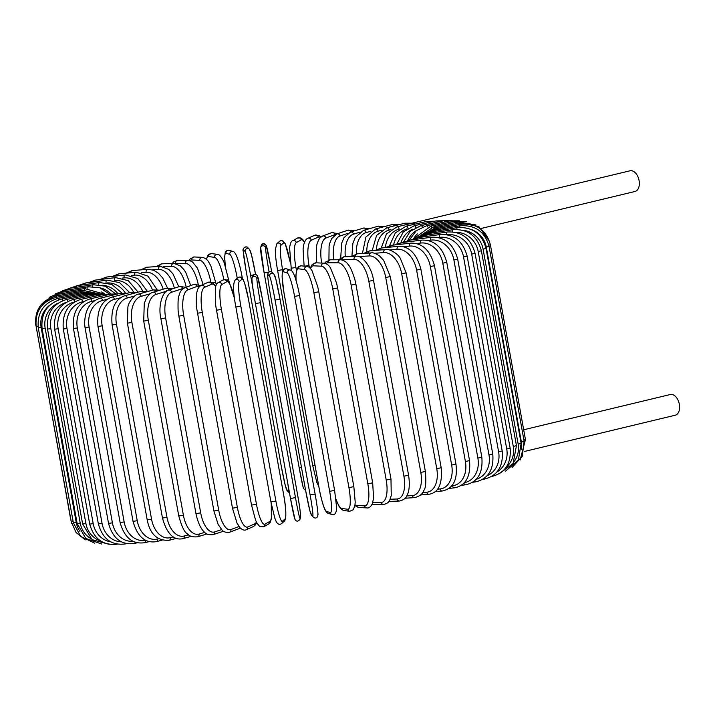 <?xml version="1.0" encoding="UTF-8"?>
<svg xmlns="http://www.w3.org/2000/svg" width="715" height="715" viewBox="0 0 715 715"><rect width="100%" height="100%" fill="white"/><g stroke="black" fill="none" stroke-linecap="round" stroke-linejoin="round"><path stroke-width="1.07" d="M410.812 223.518A10.636 6.524 76.5 0 1 411.331 223.357L630.058 170.778A10.636 6.524 76.5 0 1 630.666 170.688A10.636 6.524 76.5 0 1 638.996 180.091A10.636 6.524 76.5 0 1 635.027 191.468L481.338 228.416M413.547 224.456A2.529 1.555 -103.5 0 0 411.938 223.259A10.636 6.524 76.5 0 1 415.049 224.117M411.331 223.357A10.636 6.524 76.5 0 1 411.938 223.259A2.529 1.555 -103.5 0 0 411.786 223.286L397.004 226.843A2.529 1.555 -103.5 0 1 399.149 229.175A22.8 17.929 85.3 0 0 385.367 247.613M523.675 429.769L670.312 394.519A10.636 6.524 76.5 0 1 670.92 394.421A10.636 6.524 76.5 0 1 679.25 403.832A10.636 6.524 76.5 0 1 675.291 415.209L524.756 451.388M149.167 541.639L144.734 542.703A2.529 1.555 -103.5 0 0 145.744 540.37M124.16 521.941L120.111 522.522L85.04 327.622L89.098 327.041L124.16 521.941A22.8 17.929 85.3 0 0 145.377 540.183M85.04 327.622L84.611 324.02C84.781 310.015 90.063 301.381 100.431 298.128A2.529 1.555 76.5 0 1 102.585 300.461A22.8 17.929 85.3 0 0 89.098 327.041M106.937 299.415L102.585 300.461M100.431 298.128L119.897 293.445A2.529 1.555 76.5 0 1 121.657 294.643M94.764 300.631L91.976 301.274A22.8 19.082 86.4 0 0 77.336 327.944L112.407 522.844L108.528 523.38C112.8 538.484 121.38 545.179 134.286 543.48A2.529 1.376 -103 0 0 135.135 542.185M112.407 522.844A22.8 19.082 86.4 0 0 132.972 541.264M108.528 523.38L73.457 328.48L77.336 327.944M118.011 293.901L110.771 294.115A2.529 1.376 77 0 1 112.318 295.268M110.771 294.115L90.027 298.888A2.529 1.376 77 0 1 91.976 301.274M83.843 301.524L82.645 301.793A22.8 20.083 87.8 0 0 66.987 328.516L102.057 523.416L98.366 523.907C102.611 538.922 111.531 545.608 125.116 543.963A2.529 1.18 -102.5 0 0 125.661 543.409M102.057 523.416A22.8 20.083 87.8 0 0 121.452 541.854M98.366 523.907L63.304 329.007L66.987 328.516M110.11 294.267L102.772 294.535A2.529 1.18 77.5 0 1 104.104 295.653M102.772 294.535L80.902 299.362A2.529 1.18 77.5 0 1 82.645 301.793M74.271 302.096A22.8 20.941 89.8 0 0 58.138 328.748L93.2 523.657L89.706 524.104C93.942 539.056 103.139 545.742 117.305 544.142M93.2 523.657A22.8 20.941 89.8 0 0 110.745 541.845M89.706 524.104L54.644 329.204L58.138 328.748M103.416 294.401L95.962 294.687A2.529 0.983 78 0 1 97.079 295.787M95.962 294.687L73.127 299.54A2.529 0.983 78 0 1 74.628 301.873M65.807 302.525A22.8 21.629 92.7 0 0 50.845 328.659L85.907 523.559L82.618 523.97L92.092 539.673L109.136 544.312M85.907 523.559A22.8 21.629 92.7 0 0 100.609 540.969M82.618 523.97L47.548 329.07L50.845 328.659M98.223 294.321L90.376 294.571A2.529 0.778 78.4 0 1 91.297 295.679M90.376 294.571L66.763 299.415A2.529 0.778 78.4 0 1 67.943 301.337M58.103 303.106A22.8 22.156 97.8 0 0 45.161 328.23L80.232 523.139L77.148 523.505L85.8 538.449L101.798 544.061M80.232 523.139A22.8 22.156 97.8 0 0 90.599 538.44M77.148 523.505L42.078 328.605L45.161 328.23M94.916 294.097L86.077 294.196A2.529 0.563 78.8 0 1 86.792 295.304M86.077 294.196L61.856 298.986A2.529 0.563 78.8 0 1 62.732 300.622M50.139 304.876A22.8 22.514 107.9 0 0 41.139 327.479L76.21 522.379L73.341 522.71L80.67 536.42L94.586 543.123M76.21 522.379A22.8 22.514 107.9 0 0 79.964 531.397M73.341 522.71L38.27 327.81L41.139 327.479M94.264 293.999L83.092 293.57L83.61 294.687M83.092 293.57L58.442 298.262L59.05 299.719M73.109 521.432L71.223 521.593L76.022 532.452L85.264 539.897M71.223 521.593L36.161 326.683L38.074 326.532M95.479 294.106L81.439 292.685L81.76 293.82M81.439 292.685L56.557 297.252L56.923 298.611M70.973 520.189L71.598 523.308M70.821 520.154L35.947 325.289M97.723 294.258L81.135 291.55L81.26 292.712M81.135 291.55L56.208 295.965L56.592 298.656M100.636 294.205L82.18 290.174L82.118 291.398M82.18 290.174L57.397 294.401L57.352 295.76M104.703 294.205L84.567 288.574A2.529 0.527 80.7 0 0 84.316 289.906M84.567 288.574L60.123 292.569A2.529 0.527 80.7 0 0 59.872 293.972M104.944 294.178A22.8 21.727 -113.8 0 0 101.61 291.97M109.797 294.223L99.814 287.805L88.276 286.76A2.529 0.742 81.1 0 0 87.838 288.261M88.276 286.76L64.35 290.496A2.529 0.742 81.1 0 0 63.912 291.952M111.102 294.044A22.8 21.066 -110.6 0 0 99.698 287.77M115.356 293.651L105.239 286.179L93.29 284.731A2.529 0.947 81.5 0 0 92.655 286.483M93.29 284.731L70.061 288.199A2.529 0.947 81.5 0 0 69.435 289.7M118.055 293.892A22.8 20.243 -108.5 0 0 102.442 285.258M121.979 293.087L111.835 284.436L99.564 282.523A2.529 1.153 82 0 0 98.724 284.597M99.564 282.523L77.211 285.678A2.529 1.153 82 0 0 76.389 287.251M125.393 293.061A22.8 19.26 -107 0 0 107.527 282.925M129.638 292.632L119.575 282.604L107.044 280.146A2.529 1.341 82.5 0 0 106.026 282.622M107.044 280.146L85.746 282.961A2.529 1.341 82.5 0 0 84.728 284.615M133.58 292.078A22.8 18.134 -105.8 0 0 114.516 280.548L114.346 280.566M138.156 292.167L128.316 280.682L115.687 277.617A2.529 1.519 83 0 0 114.516 280.548M115.687 277.617L95.596 280.074A2.529 1.519 83 0 0 94.389 281.817M142.634 291.059A22.8 16.874 -104.9 0 0 124.053 277.903L122.417 278.09M147.29 291.228L137.798 278.537L125.42 274.944A2.529 1.689 83.6 0 0 124.053 277.903M125.42 274.944L106.696 277.036A2.529 1.689 83.6 0 0 105.293 278.886M152.536 290.147A22.8 15.48 -104.2 0 0 134.617 275.141L131.48 275.454M156.987 289.575L147.925 276.124L136.172 272.174A2.529 1.85 84.4 0 0 134.617 275.141M136.172 272.174L118.949 273.863A2.529 1.85 84.4 0 0 117.367 275.847M163.145 289.218A22.8 13.969 -103.5 0 0 146.128 272.29L141.472 272.674M167.516 288.011L162.734 278.028L158.462 273.246L153.618 270.234L147.862 269.296A2.529 1.993 85.3 0 0 146.128 272.29M147.862 269.296L132.284 270.592A2.529 1.993 85.3 0 0 130.505 272.728M174.389 288.217A22.8 12.352 -103 0 0 158.498 269.358L152.25 269.761M178.822 286.742L172.914 273.8L168.811 269.421L160.41 266.355A2.529 2.118 86.4 0 0 158.498 269.358M160.41 266.355L146.584 267.24A2.529 2.118 86.4 0 0 144.627 269.564M186.222 287.251A22.8 10.645 -102.5 0 0 171.636 266.382L163.655 266.695M190.744 285.553L185.685 272.281L183.996 269.725L180.395 265.891L173.727 263.37A2.529 2.234 87.8 0 0 171.636 266.382M173.727 263.37L161.751 263.835A2.529 2.234 87.8 0 0 159.624 266.409M198.278 284.677A22.8 8.857 -102 0 0 185.435 263.37L175.416 263.415A22.8 8.857 -102 0 0 175.068 263.433M201.281 285.321L199.816 285.571M203.248 284.776L197.492 268.205L192.996 262.548C192.21 261.511 190.449 260.778 187.705 260.358A2.529 2.324 89.8 0 0 185.435 263.37M187.705 260.358L177.686 260.394A2.529 2.324 89.8 0 0 175.416 263.415M210.8 281.969A22.8 6.998 -101.6 0 0 199.798 260.358L191.808 259.974A22.8 6.998 -101.6 0 0 189.976 260.752M215.733 282.112L212.945 282.863M216.314 284.668L210.845 265.864L208.762 262.173C207.439 259.688 205.277 258.079 202.274 257.346A2.529 2.404 92.7 0 0 199.798 260.358M202.274 257.346L194.292 256.962A2.529 2.404 92.7 0 0 191.808 259.974M223.795 279.654A22.8 5.085 -101.2 0 0 214.607 257.364L208.709 256.56A22.8 5.085 -101.2 0 0 206.528 259.438M228.782 279.502L226.744 280.101M229.533 283.31L224.26 262.879L222.919 259.92C220.506 255.782 218.656 253.932 217.369 254.37A2.529 2.458 97.8 0 0 214.607 257.364M217.369 254.37L211.47 253.575A2.529 2.458 97.8 0 0 208.709 256.56M237.246 278.269L237.174 277.876A22.8 3.137 -100.8 0 0 229.756 254.406L225.985 253.19A22.8 3.137 -100.8 0 0 225.297 265.64M242.099 276.937L241.08 277.304M237.702 277.876L237.174 277.876M242.385 278.376L242.126 276.955C240.437 267.776 238.551 260.725 236.486 255.791C235.155 252.922 233.993 251.501 233.001 251.528A2.529 2.502 107.9 0 0 229.756 254.406M233.001 251.528L229.229 250.304A2.529 2.502 107.9 0 0 225.985 253.19M252.708 287.081L250.599 275.346A22.8 1.162 -100.4 0 0 245.129 251.51L243.52 249.884A22.8 1.162 -100.4 0 0 246.103 270.797L281.165 465.688A22.8 1.162 -100.4 0 0 286.644 489.543L288.243 491.16A22.8 1.162 -100.4 0 0 287.841 483.706M246.103 270.779L281.165 465.697L285.249 485.351L287.332 490.865A2.529 2.52 -44.7 0 1 286.644 489.543M246.103 270.788L243.27 251.439C241.733 247.837 246.907 245.665 247.81 247.649A2.529 2.52 135.3 0 0 243.52 249.884M250.098 250.599A22.8 1.162 79.6 0 1 255.568 274.399M287.332 490.865L288.931 492.483A2.529 2.52 -44.7 0 1 288.243 491.16M253.28 275.043L250.599 275.346M255.577 274.435L251.492 254.79L249.419 249.276A2.529 2.52 135.3 0 0 245.129 251.51M303.723 488.354A22.8 0.822 -100 0 1 299.192 467.807L264.121 272.898A22.8 0.822 -100 0 1 260.609 248.704M270.699 266.364L271.7 271.941L270.699 266.364A22.8 0.822 80 0 0 266.159 245.799L265.587 247.819A22.8 0.822 80 0 0 269.09 271.923M301.507 467.574L299.183 467.798L302.954 486.379L303.661 488.729L305.627 490.463A22.8 1.162 -100.4 0 0 311.096 514.264L312.696 515.89A22.8 1.162 -100.4 0 0 310.122 494.977L275.052 300.077L280.03 299.165L315.101 494.065L310.122 494.977M268.733 272.165L264.121 272.898L299.183 467.798M265.587 247.819A2.529 2.52 -164.2 0 0 260.662 247.569L264.121 272.898M266.159 245.799A2.529 2.52 -164.2 0 0 261.225 245.558L260.662 247.569M314.993 465.224L312.687 465.456L277.635 270.565M289.959 261.35A22.8 2.797 80.3 0 0 283.766 242.76L281.031 245.147A22.8 2.797 80.3 0 0 282.586 269.68L282.782 270.77M282.586 269.68L277.635 270.52M281.031 245.147A2.529 2.502 -131.1 0 0 276.884 243.663L275.32 249.446C275.32 254.79 276.079 261.824 277.617 270.547L312.687 465.456L316.897 482.616L318.819 486.486M283.766 242.76A2.529 2.502 -131.1 0 0 279.619 241.277L276.884 243.663M304.42 242.465A22.8 4.755 80.7 0 0 301.185 239.865L296.296 242.617A22.8 4.755 80.7 0 0 295.921 267.464L296.457 270.44M295.921 267.464L291.032 268.268M296.296 242.617A2.529 2.467 -119.4 0 0 292.614 240.812C291.336 240.875 290.335 243.127 289.602 247.578L291.398 270.601M301.185 239.865A2.529 2.467 -119.4 0 0 297.503 238.059L292.614 240.812M320.454 237.398A22.8 6.676 81.1 0 0 318.282 237.148L311.284 240.24A22.8 6.676 81.1 0 0 309.005 265.39L309.389 267.526M309.005 265.39L304.519 266.239M311.284 240.24A2.529 2.413 -113.8 0 0 307.87 238.292C306.208 238.73 304.822 240.901 303.714 244.825L303.089 248.936L304.125 266.212M318.282 237.148A2.529 2.413 -113.8 0 0 314.868 235.208L307.87 238.292M335.719 234.431A22.8 8.544 81.5 0 0 334.933 234.618L325.87 238.024A22.8 8.544 81.5 0 0 321.679 263.075M325.87 238.024A2.529 2.342 -110.6 0 0 322.662 236.004L320.114 237.738L318.658 239.766L317.076 243.797L316.513 246.389L316.691 262.834M334.933 234.618A2.529 2.342 -110.6 0 0 331.715 232.598L322.662 236.004M347.839 233.367L339.956 236.004A22.8 10.35 82 0 0 333.726 259.777M339.956 236.004A2.529 2.252 -108.5 0 0 336.917 233.912L331.715 238.515L329.776 243.172L329.097 246.121L328.918 259.965M350.904 231.928A2.529 2.252 -108.5 0 0 347.964 230.221L336.917 233.912M359.672 232.277L353.416 234.18A22.8 12.075 82.5 0 0 345.309 256.739M353.416 234.18A2.529 2.136 -107 0 0 350.547 232.035L343.995 237.639L341.707 243.109L340.715 257.757M366.187 229.613A2.529 2.136 -107 0 0 363.506 228.085L350.547 232.035M370.915 231.231L366.16 232.572A22.8 13.701 83 0 0 356.347 253.914M366.16 232.572A2.529 2.011 -105.8 0 0 363.461 230.382L355.23 237.469L352.879 243.368L351.932 255.952M380.675 227.602A2.529 2.011 -105.8 0 0 378.226 226.199L363.461 230.382M381.381 230.319L378.092 231.195A22.8 15.238 83.6 0 0 366.768 251.546M378.092 231.195A2.529 1.877 -104.9 0 0 375.572 228.961L365.892 237.076L362.407 253.476M394.242 225.895A2.529 1.877 -104.9 0 0 392.026 224.582L375.572 228.961M390.962 229.595L389.121 230.06A22.8 16.651 84.4 0 0 376.465 249.508M389.121 230.06A2.529 1.716 -104.2 0 0 386.779 227.772L376.564 235.441L372.175 250.67M406.799 224.483A2.529 1.716 -104.2 0 0 404.806 223.232L386.779 227.772M407.014 228.836A22.8 19.082 86.4 0 0 393.581 245.066M408.042 228.183A2.529 1.376 -103 0 0 406.165 226.155L395.377 232.822L389.514 245.745M428.482 222.579A2.529 1.376 -103 0 0 426.918 221.382L406.165 226.155M412.895 229.131A22.8 20.083 87.8 0 0 401.052 242.671M415.764 227.424A2.529 1.18 -102.5 0 0 414.208 225.734L403.296 231.964L396.905 243.922M437.437 222.088A2.529 1.18 -102.5 0 0 436.079 220.899L414.208 225.734M416.765 230.302A22.8 20.941 89.8 0 0 407.72 240.589M422.324 227.021A2.529 0.983 -102 0 0 421.064 225.574L410.16 231.347L403.358 242.376M445.052 221.909A2.529 0.983 -102 0 0 443.899 220.721L421.064 225.574M417.354 233.885A22.8 21.629 92.7 0 0 413.583 238.73M427.659 226.959A2.529 0.778 -101.6 0 0 426.676 225.672L416.264 230.704L409.177 240.24M451.245 222.043A2.529 0.778 -101.6 0 0 450.298 220.837L426.676 225.672M431.753 227.218A2.529 0.563 -101.2 0 0 431.02 226.038L414.039 238.569M455.991 222.481A2.529 0.563 -101.2 0 0 455.241 221.257L431.02 226.038M434.55 227.79L434.041 226.664L417.873 237.335M459.236 223.223L458.681 221.972L434.041 226.664M436.052 228.728L435.721 227.549L420.885 236.173M460.961 224.269L460.603 222.973L435.721 227.549M520.145 460.022L525.445 439.609L523.916 440.065M488.81 245.165L490.383 244.709L525.445 439.609M436.195 229.846L436.061 228.675L423.083 235.208M461.148 225.627L460.987 224.26L436.061 228.675M524.14 441.343L521.378 442.031L486.307 247.131L489.078 246.443L524.14 441.343L522.236 456.349L512.101 467.467M521.503 449.297A22.8 22.558 -131.1 0 0 521.378 442.031M486.307 247.131A22.8 22.558 -131.1 0 0 471.346 229.533M434.988 231.258L435.051 230.042L424.183 234.743M459.799 227.352L459.825 225.815L435.051 230.042M521.137 443.372L518.161 444.095L483.09 249.186L486.075 248.463L521.137 443.372L518.348 460.183L505.612 471.087M514.434 461.148A22.8 22.228 -119.4 0 0 518.161 444.095M483.09 249.186A22.8 22.228 -119.4 0 0 462.739 230.23M432.441 232.911A2.529 0.527 -99.3 0 1 432.691 231.633L424.147 234.761M456.93 229.426A2.529 0.527 -99.3 0 1 457.144 227.638L432.691 231.633M516.453 445.668L513.263 446.428L478.192 251.519L481.392 250.768L516.453 445.668L513.12 463.543L498.945 473.938M506.041 467.44A22.8 21.727 -113.8 0 0 513.263 446.428M478.192 251.519A22.8 21.727 -113.8 0 0 455.357 232.277M428.58 234.788A2.529 0.742 -98.9 0 1 429.018 233.447L421.475 236.004M452.541 231.848A2.529 0.742 -98.9 0 1 452.944 229.703L429.018 233.447M510.135 448.225L506.729 449.011L471.668 254.111L475.064 253.325L510.135 448.225C511.377 463.704 505.049 473.187 491.134 476.664M496.979 471.963A22.8 21.066 -110.6 0 0 506.729 449.011M471.668 254.111A22.8 21.066 -110.6 0 0 447.42 234.761M423.414 236.88A2.529 0.947 -98.5 0 1 424.04 235.467L416.917 237.818M446.696 234.627A2.529 0.947 -98.5 0 1 447.268 232.009L424.04 235.467M502.207 451.022L498.614 451.835L463.543 256.935L467.145 256.122L502.207 451.022C503.467 466.564 497.39 475.949 483.983 479.184A2.529 1.153 82 0 1 483.376 478.943M487.094 475.77A22.8 20.243 -108.5 0 0 498.614 451.835M463.543 256.935A22.8 20.243 -108.5 0 0 439.403 237.398L438.456 237.532M416.988 239.168A2.529 1.153 -98 0 1 417.81 237.666L410.821 239.981M439.403 237.398A2.529 1.153 -98 0 1 440.154 234.52L417.81 237.666M492.76 454.034L488.971 454.874L453.9 259.974L457.689 259.125L492.76 454.034C494.02 469.657 488.247 478.943 475.448 481.901A2.529 1.341 82.5 0 1 474.286 481.097M476.262 479.273A22.8 19.26 -107 0 0 488.971 454.874M453.9 259.974A22.8 19.26 -107 0 0 430.707 240.133L428.151 240.472M409.355 241.643A2.529 1.341 -97.5 0 1 410.365 240.043L403.492 242.358M430.707 240.133A2.529 1.341 -97.5 0 1 431.663 237.228L410.365 240.043M481.839 457.234L477.87 458.1L442.8 263.2L446.768 262.334L481.839 457.234C483.108 472.964 477.7 482.151 465.599 484.788A2.529 1.519 83 0 1 463.928 483.143M464.428 482.598A22.8 18.134 -105.8 0 0 477.87 458.1M442.8 263.2A22.8 18.134 -105.8 0 0 420.697 243.037L416.523 243.547M400.57 244.28A2.529 1.519 -97 0 1 401.776 242.573L395.029 244.905M420.697 243.037A2.529 1.519 -97 0 1 421.868 240.106L401.776 242.573M469.541 460.612L465.402 461.497L430.341 266.588L434.479 265.703L469.541 460.612C470.836 476.467 465.823 485.539 454.508 487.827A2.529 1.689 83.6 0 1 452.577 485.744A22.8 16.874 -104.9 0 0 465.402 461.497M451.567 485.86L452.577 485.744M430.341 266.588A22.8 16.874 -104.9 0 0 409.454 246.094L403.671 246.738M390.694 247.086A2.529 1.689 -96.4 0 1 392.097 245.227L385.501 247.596M409.454 246.094A2.529 1.689 -96.4 0 1 410.821 243.145L392.097 245.227M455.964 464.124L451.666 465.027L416.604 270.127L420.894 269.224L455.964 464.124C457.484 476.878 455.115 488.247 442.245 490.999A2.529 1.85 84.4 0 1 440.199 488.926A22.8 15.48 -104.2 0 0 451.666 465.027M437.598 489.185L440.199 488.926M416.604 270.127A22.8 15.48 -104.2 0 0 397.075 249.276L389.675 250.009M379.817 250.036A2.529 1.85 -95.6 0 1 381.408 247.998L374.982 250.438M397.075 249.276A2.529 1.85 -95.6 0 1 398.63 246.3L381.408 247.998M441.2 467.762L436.758 468.674L401.696 273.774L406.129 272.853L441.2 467.762C442.567 483.975 438.474 492.814 428.92 494.271A2.529 1.993 85.3 0 1 426.757 492.215A22.8 13.969 -103.5 0 0 436.758 468.674M422.628 492.555L426.757 492.215M401.696 273.774A22.8 13.969 -103.5 0 0 383.642 252.565L374.624 253.307M368.011 253.119A2.529 1.993 -94.7 0 1 369.789 250.867L363.551 253.405M383.642 252.565A2.529 1.993 -94.7 0 1 385.376 249.571L369.789 250.867M425.371 471.48L420.804 472.409L385.734 277.5L390.301 276.58L425.371 471.48C426.274 482.035 425.738 488.381 423.763 490.526C422.824 493.85 419.776 496.219 414.611 497.622A2.529 2.118 86.4 0 1 412.376 495.575A22.8 12.352 -103 0 0 420.804 472.409M406.755 495.933L412.376 495.575M385.734 277.5A22.8 12.352 -103 0 0 369.262 255.925L358.581 256.605M355.382 256.345A2.529 2.118 -93.6 0 1 357.339 253.798L351.297 256.506M369.262 255.925A2.529 2.118 -93.6 0 1 371.174 252.913L357.339 253.798M408.587 475.261L403.904 476.19L368.833 281.29L373.516 280.36L408.587 475.261C410.499 487.907 407.97 493.815 407.085 495.289C406.245 498.078 403.698 499.991 399.444 501.027A2.529 2.234 87.8 0 1 397.156 498.981A22.8 10.645 -102.5 0 0 403.904 476.19M390.104 499.258L397.156 498.981M368.833 281.29A22.8 10.645 -102.5 0 0 354.041 259.331L342.074 259.795A22.8 10.645 -102.5 0 0 341.502 259.849M342.074 259.795A2.529 2.234 -92.2 0 1 344.156 256.783L338.311 259.76M354.041 259.331A2.529 2.234 -92.2 0 1 356.124 256.319L344.156 256.783M390.98 479.077L386.207 480.006L351.137 285.106L355.909 284.177L390.98 479.077L391.257 495.477L389.854 499.803C389.192 502.1 387.074 503.655 383.508 504.468A2.529 2.324 89.8 0 1 381.211 502.422A22.8 8.857 -102 0 0 386.207 480.006M372.792 502.448L381.211 502.422M351.137 285.106A22.8 8.857 -102 0 0 338.097 262.771L328.078 262.807A22.8 8.857 -102 0 0 325.843 263.612M372.184 504.075A2.529 2.324 89.8 0 0 373.489 504.504L383.508 504.468M328.078 262.807A2.529 2.324 -90.2 0 1 330.348 259.786L325.513 262.128L324.664 263.263M338.097 262.771A2.529 2.324 -90.2 0 1 340.367 259.751L330.348 259.786M372.56 482.857L367.832 483.823L332.761 288.923L337.623 287.993L372.685 482.893L373.579 498.31L372.256 503.932C370.567 506.989 368.788 508.311 366.911 507.9A2.529 2.404 92.7 0 1 364.668 505.854A22.8 6.998 -101.6 0 0 367.832 483.823M354.998 504.844A22.8 6.998 -101.6 0 0 356.678 505.469L364.668 505.854M332.761 288.923A22.8 6.998 -101.6 0 0 321.553 266.203L313.563 265.819A22.8 6.998 -101.6 0 0 310.524 268.59M356.678 505.469A2.529 2.404 92.7 0 0 358.921 507.516L366.911 507.9M313.563 265.819A2.529 2.404 -87.3 0 1 316.039 262.807L312.294 264.327L310.176 268.205M321.553 266.203A2.529 2.404 -87.3 0 1 324.029 263.192L316.039 262.807M353.782 486.656L348.929 487.612L313.867 292.703L318.783 291.783L353.845 486.683L355.212 502.091L354.926 505.308L353.344 509.715L349.733 511.288A2.529 2.458 97.8 0 1 347.651 509.259A22.8 5.085 -101.2 0 0 348.929 487.612M335.898 498.945A22.8 5.085 -101.2 0 0 341.752 508.454L347.651 509.259M313.867 292.703A22.8 5.085 -101.2 0 0 304.527 269.609L298.629 268.804A22.8 5.085 -101.2 0 0 296.117 280.691M341.752 508.454A2.529 2.458 97.8 0 0 343.826 510.492L349.733 511.288M298.629 268.804A2.529 2.458 -82.2 0 1 301.39 265.819L298.763 266.454L296.841 269.153L295.912 275.016L296.001 280.325M304.527 269.609A2.529 2.458 -82.2 0 1 307.289 266.624L301.39 265.819M334.575 490.401L329.642 491.339L294.58 296.43L299.505 295.492M294.58 296.43A22.8 3.137 -100.8 0 0 287.162 272.96L283.39 271.745A22.8 3.137 -100.8 0 0 284.034 293.025L319.096 487.925A22.8 3.137 -100.8 0 0 326.514 511.395L330.285 512.61A22.8 3.137 -100.8 0 0 329.642 491.339M330.285 512.61A2.529 2.502 107.9 0 0 331.966 514.559C334.182 515.211 335.639 513.924 336.336 510.698L336.506 506.533L334.602 490.419L299.531 295.518C297.744 284.892 294.24 274.578 294.276 275.266C293.007 272.093 291.711 270.368 290.406 270.082L286.635 268.867A2.529 2.502 -72.1 0 0 283.39 271.745M326.514 511.395A2.529 2.502 107.9 0 0 328.203 513.334L331.966 514.559M287.162 272.96A2.529 2.502 -72.1 0 1 290.406 270.082M312.696 515.89A2.529 2.52 135.3 0 0 313.385 517.213C314.966 518.447 316.352 518.277 317.531 516.695L317.969 514.836C318.229 515.846 317.648 508.097 315.101 494.065A22.8 1.162 79.6 0 1 317.675 514.979M274.56 275.32A22.8 1.162 79.6 0 1 280.03 299.156L315.101 494.065M275.052 300.077A22.8 1.162 -100.4 0 0 269.582 276.24L267.973 274.614A22.8 1.162 -100.4 0 0 270.556 295.527L305.618 490.41M311.096 514.264A2.529 2.52 135.3 0 0 311.785 515.587L313.385 517.213M267.973 274.614A2.529 2.52 -44.7 0 1 272.263 272.379C270.681 271.146 269.296 271.316 268.116 272.889L267.678 274.748C267.428 273.738 268 281.495 270.556 295.518L305.618 490.427L309.845 510.626L311.785 515.587M269.582 276.24A2.529 2.52 -44.7 0 1 273.872 273.997L272.263 272.379M295.483 497.613L290.496 498.507L255.434 303.607L260.412 302.713L295.483 497.613A22.8 0.822 80 0 0 300.023 518.178L300.595 516.159A22.8 0.822 80 0 0 297.082 491.974L262.012 297.074A22.8 0.822 80 0 0 257.471 276.508L256.899 278.528A22.8 0.822 80 0 0 260.412 302.713M295.036 519.063A22.8 0.822 -100 0 1 290.505 498.516M256.899 278.528A2.529 2.52 15.8 0 0 251.975 278.278C251.841 282.032 252.994 290.478 255.434 303.607L290.496 498.507L295 519.483C296.466 521.753 298.119 521.7 299.969 519.304A2.529 2.52 -164.2 0 0 300.023 518.178M255.434 303.598A22.8 0.822 -100 0 1 251.921 279.413M299.969 519.304L300.541 517.294A2.529 2.52 -164.2 0 0 300.595 516.159M251.975 278.278L252.547 276.267C254.388 273.872 256.05 273.818 257.516 276.088L262.012 297.065L297.082 491.974C299.522 505.094 300.675 513.54 300.541 517.294M252.547 276.267A2.529 2.52 15.8 0 1 257.471 276.508M275.892 501.036L270.922 501.912L235.879 307.021L240.83 306.136L275.892 501.036A22.8 2.797 80.3 0 0 282.389 521.262L285.124 518.867A22.8 2.797 80.3 0 0 283.569 494.342L248.498 299.433A22.8 2.797 80.3 0 0 242.01 279.216L239.266 281.612A22.8 2.797 80.3 0 0 240.83 306.136M235.87 306.976L270.922 501.912L274.837 518.223L276.267 521.7C277.769 524.345 279.538 524.98 281.576 523.586A2.529 2.502 -131.1 0 0 282.389 521.262M281.576 523.586L284.311 521.199A2.529 2.502 -131.1 0 0 285.124 518.867M283.56 494.297L283.569 494.342C286.313 508.946 286.554 517.901 284.311 521.199M283.587 494.315L248.498 299.433M248.516 299.406L244.602 283.095L243.172 279.619C241.67 276.973 239.891 276.339 237.863 277.733A2.529 2.502 48.9 0 1 242.01 279.216M237.863 277.733L235.119 280.119A2.529 2.502 48.9 0 1 239.266 281.612M234.627 299.254A22.8 4.755 80.7 0 0 226.673 281.79L221.784 284.543A22.8 4.755 80.7 0 0 221.409 309.398L256.479 504.298L251.582 505.094M216.52 310.194L251.537 505.148L255.63 520.297L256.971 523.157L259.733 526.553L263.701 526.803A2.529 2.467 -119.4 0 0 264.899 524.193L269.787 521.441A22.8 4.755 80.7 0 0 271.119 502.967M256.479 504.298A22.8 4.755 80.7 0 0 264.899 524.193M221.784 284.543A2.529 2.467 60.6 0 0 218.093 282.738C216.931 283.095 216.002 284.82 215.304 287.922L215.644 304.93L216.466 310.247L221.409 309.398M263.701 526.803L268.59 524.05A2.529 2.467 -119.4 0 0 269.787 521.441M234.52 298.459L229.712 283.632L226.95 280.235L225.752 279.672L222.982 279.985A2.529 2.467 60.6 0 1 226.673 281.79M215.671 286.331A22.8 6.676 81.1 0 0 211.577 284.23L204.579 287.314A22.8 6.676 81.1 0 0 202.3 312.473L237.371 507.373L232.482 508.195L237.058 523.192L240.169 527.911C242.635 530.074 244.691 530.664 246.326 529.654A2.529 2.413 -113.8 0 0 247.703 526.964L254.701 523.88A22.8 6.676 81.1 0 0 256.399 522.03M237.371 507.373A22.8 6.676 81.1 0 0 247.703 526.964M197.519 313.215L202.3 312.473M246.326 529.654L253.333 526.571A2.529 2.413 -113.8 0 0 254.701 523.88M215.805 285.893L212.203 282.425L208.163 282.282A2.529 2.413 66.2 0 1 211.577 284.23M208.163 282.282L201.165 285.374A2.529 2.413 66.2 0 1 204.579 287.314M199.467 286.599A22.8 8.544 81.5 0 0 196.848 286.492L187.795 289.897A22.8 8.544 81.5 0 0 183.666 315.333L218.727 510.242L213.919 511.028L218.129 524.408L222.106 530.146C222.07 531.379 228.505 533.479 229.479 532.264A2.529 2.342 -110.6 0 0 230.909 529.547L239.007 526.508M218.727 510.242A22.8 8.544 81.5 0 0 230.909 529.547M213.919 511.028L178.848 316.128L183.666 315.333M229.479 532.264L238.542 528.859A2.529 2.342 -110.6 0 0 239.838 527.554M200.245 285.902L195.097 284.123L193.64 284.472A2.529 2.342 69.4 0 1 196.848 286.492M193.64 284.472L184.577 287.868A2.529 2.342 69.4 0 1 187.795 289.897M183.567 288.368A22.8 10.35 82 0 0 182.593 288.583L171.546 292.274A22.8 10.35 82 0 0 165.63 317.969L200.692 512.87L195.964 513.638C198.645 526.463 203.123 531.066 204.401 532.067C206.117 534.293 209.057 535.142 213.231 534.641A2.529 2.252 -108.5 0 0 214.67 531.924L221.578 529.609M200.692 512.87A22.8 10.35 82 0 0 214.67 531.924M195.964 513.638L160.902 318.729L165.63 317.969M186.07 287.314L179.554 286.492A2.529 2.252 71.5 0 1 182.593 288.583M179.554 286.492L168.508 290.183A2.529 2.252 71.5 0 1 171.546 292.274M166.488 291.211L155.968 294.419A22.8 12.075 82.5 0 0 148.336 320.356L183.398 515.256L178.777 515.989C181.708 526.463 184.452 532.291 187.008 533.479C189.028 536.178 192.585 537.278 197.697 536.777A2.529 2.136 -107 0 0 199.083 534.069L204.713 532.353M183.398 515.256A22.8 12.075 82.5 0 0 199.083 534.069M178.777 515.989L143.706 321.08L148.336 320.356M172.646 288.797L166.05 288.324A2.529 2.136 73 0 1 168.82 290.076M166.05 288.324L153.099 292.283A2.529 2.136 73 0 1 155.968 294.419M150.141 293.785L141.168 296.323A22.8 13.701 83 0 0 131.909 322.465L166.979 517.365L162.475 518.062C166.854 533.774 173.682 540.638 182.969 538.663A2.529 2.011 -105.8 0 0 184.291 535.982L188.528 534.775M166.979 517.365A22.8 13.701 83 0 0 184.291 535.982M162.475 518.062L127.404 323.162L131.909 322.465M159.946 290.192L153.233 289.95A2.529 2.011 74.2 0 1 155.736 291.47M153.233 289.95L138.469 294.133A2.529 2.011 74.2 0 1 141.168 296.323M134.715 295.992L127.27 297.976A22.8 15.238 83.6 0 0 116.482 324.297L151.553 519.197L147.192 519.859C149.944 534.141 157.273 540.951 169.169 540.281A2.529 1.877 -104.9 0 0 170.393 537.626L173.164 536.894M151.553 519.197A22.8 15.238 83.6 0 0 170.393 537.626M147.192 519.859L112.121 324.95L116.482 324.297M148.059 291.416L141.204 291.354A2.529 1.877 75.1 0 1 143.447 292.721M141.204 291.354L124.75 295.742A2.529 1.877 75.1 0 1 127.27 297.976M120.29 297.869L114.373 299.362A22.8 16.651 84.4 0 0 102.182 325.826L137.244 520.726L133.035 521.342C137.352 536.679 145.145 543.445 156.397 541.63A2.529 1.716 -104.2 0 0 157.497 539.012L158.748 538.69M137.244 520.726A22.8 16.651 84.4 0 0 157.497 539.012M133.035 521.342L97.964 326.442L102.182 325.826M137.048 292.462L130.067 292.524A2.529 1.716 75.8 0 1 132.06 293.794M130.067 292.524L112.032 297.074A2.529 1.716 75.8 0 1 114.373 299.362M144.734 542.703C132.615 544.455 124.41 537.725 120.111 522.522M119.897 293.445L127.011 293.293M137.289 542.783L134.286 543.48M90.027 298.888C77.676 303.008 72.152 312.866 73.457 328.48M126.644 543.623L125.116 543.963M80.902 299.362C67.88 303.589 62.008 313.474 63.304 329.007M73.127 299.54C59.533 303.839 53.366 313.724 54.644 329.204M66.763 299.415C52.696 303.75 46.287 313.635 47.548 329.07M61.856 298.986C47.422 303.33 40.827 313.197 42.078 328.605M58.442 298.262C43.749 302.579 37.028 312.428 38.27 327.81M56.557 297.252C41.711 301.507 34.91 311.32 36.161 326.683M56.208 295.965C41.327 300.121 34.508 309.89 35.75 325.254M57.397 294.401L41.05 304.84M60.123 292.569L49.103 297.395M64.35 290.496L55.582 293.776M70.061 288.199L62.259 290.925M77.211 285.678L69.784 288.234M85.746 282.961L78.498 285.491M95.596 280.074L88.553 282.595M106.696 277.036L99.877 279.547M118.949 273.863L112.38 276.401M132.284 270.592L125.983 273.175M146.584 267.24L140.578 269.904M161.751 263.835L156.058 266.632M177.686 260.394L173.665 261.922L172.306 263.424M194.292 256.962L190.217 258.83L189.135 260.51M211.47 253.575L208.199 254.746L206.322 259.241M229.229 250.304L227.719 250.214L226.047 251.171L225.171 252.753L224.68 257.078L225.252 265.506M288.931 492.483L289.495 492.921M247.81 247.649L249.419 249.276M261.225 245.558C262.405 243.457 264.067 243.413 266.221 245.424L270.699 266.355M279.619 241.277L281.075 240.58L282.943 240.901L285.276 243.851L289.933 261.091M297.503 238.059L300.863 237.961L302.82 239.561L304.51 242.242M314.868 235.208L319.105 235.45L321.008 236.933M331.715 232.598L337.784 233.626M347.964 230.221L352.763 230.266L354.247 230.909M363.506 228.085L370.021 228.523M378.226 226.199L384.983 226.449M392.026 224.582L399.024 224.689M404.806 223.232L411.956 223.205M381.238 248.016L386.44 233.993L397.004 226.843M426.918 221.382L434.559 221.239M436.079 220.899L452.059 220.551M450.298 220.837L459.396 220.801M455.241 221.257L466.609 221.739M458.681 221.972L475.94 224.957M460.603 222.973L478.791 226.539L489.605 241.554M460.987 224.26C476.396 223.053 486.191 229.873 490.383 244.709M459.825 225.815C475.135 224.716 484.886 231.597 489.078 246.443M457.144 227.638C472.24 226.655 481.883 233.599 486.075 248.463M452.944 229.703C467.708 228.845 477.191 235.87 481.392 250.768M447.268 232.009C461.595 231.276 470.863 238.381 475.064 253.325M482.697 479.372L483.983 479.184M440.154 234.52C453.945 233.921 462.936 241.116 467.145 256.122M472.642 482.268L475.448 481.901M431.663 237.228C444.802 236.754 453.48 244.056 457.689 259.125M461.318 485.315L465.599 484.788M421.868 240.106C434.255 239.766 442.558 247.176 446.768 262.334M448.814 488.461L454.508 487.827M410.821 243.145C422.386 242.921 430.269 250.447 434.479 265.703M435.212 491.688L442.245 490.999M398.63 246.3C409.275 246.192 416.693 253.834 420.894 269.224M420.617 494.959L428.92 494.271M385.376 249.571C387.655 248.257 397.37 252.699 400.329 258.419L406.129 272.853M405.137 498.23L414.611 497.622M371.174 252.913C372.783 252.368 375.572 253.378 379.531 255.952L383.651 260.332L390.301 276.58M388.889 501.438L399.444 501.027M356.124 256.319C360.923 254.746 371.568 265.658 373.516 280.36M373.489 504.504L372.059 504.352M340.367 259.751C343.754 260.063 346.525 261.922 348.688 265.319C349.876 266.15 351.896 270.708 354.747 278.993L355.909 284.177M358.921 507.516L354.881 505.621M324.029 263.192C326.853 263.701 328.998 265.283 330.464 267.928L336.559 283.051L337.623 287.993M343.826 510.492L341.645 509.527L339.133 506.488L335.943 499.356M307.289 266.624C308.648 266.579 310.212 267.911 311.99 270.619L317.683 286.483L318.783 291.783M328.203 513.334C326.889 513.048 325.602 511.323 324.324 508.159C324.36 508.839 320.865 498.534 319.069 487.907L283.998 292.998L282.103 276.884L282.273 272.728C282.97 269.501 284.427 268.214 286.635 268.867M273.872 273.997L275.802 278.966L280.03 299.165M235.119 280.119C232.884 283.417 233.126 292.381 235.852 307.003M268.59 524.05L270.145 522.504L271.378 518.867L271.271 503.771M218.093 282.738L222.982 279.985M232.482 508.195L196.661 308.147C195.517 298.262 196.983 291.291 197.027 291.836C197.465 288.923 198.841 286.76 201.165 285.374M253.333 526.571L255.371 524.944L256.685 522.62M238.542 528.859L240.195 527.929M184.577 287.868C181.646 289.298 179.778 291.935 178.965 295.787C178.16 296.957 177.874 301.953 178.115 310.784L178.848 316.128M223.411 531.236L213.231 534.641M168.508 290.183C163.521 290.415 157.604 304.402 160.902 318.729M206.957 533.953L197.697 536.777M153.099 292.283C151.383 292.39 149.221 294.231 146.602 297.789L144.278 303.258L143.706 321.08M191.182 536.339L182.969 538.663M138.469 294.133C136.047 293.686 128.682 300.988 127.887 307.128L127.404 323.162M176.212 538.413L169.169 540.281M124.75 295.742C114.892 299.299 110.682 309.041 112.121 324.95M162.171 540.174L156.397 541.63M112.032 297.074C101.271 300.863 96.579 310.65 97.964 326.442"/></g></svg>
